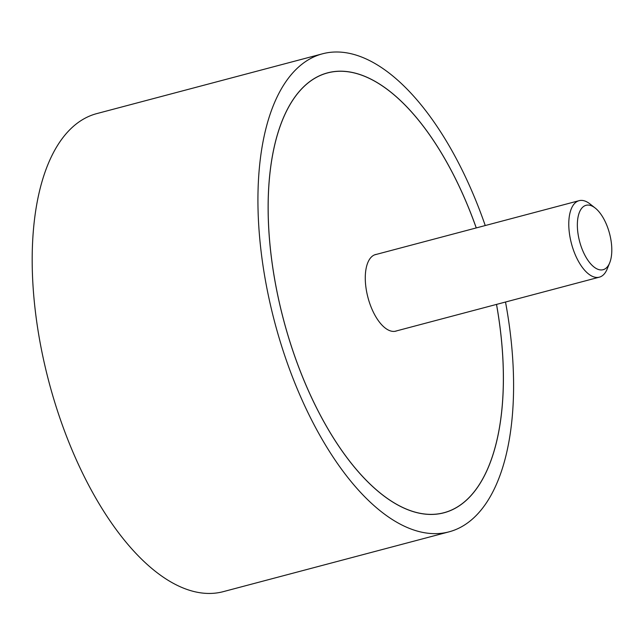 <?xml version="1.0" encoding="UTF-8"?>
<svg xmlns="http://www.w3.org/2000/svg" width="644" height="644" viewBox="0 0 644 644"><rect width="100%" height="100%" fill="white"/><g stroke="black" fill="none" stroke-linecap="round" stroke-linejoin="round"><path stroke-width="0.97" d="M485.246 225.545A247.248 114.882 75.2 0 0 322.443 53.822A247.248 114.882 75.2 0 0 257.946 196.001A247.248 114.882 75.2 0 0 320.551 436.584A247.248 114.882 75.2 0 0 449.077 531.831A247.248 114.882 75.2 0 0 513.574 389.652A247.248 114.882 75.2 0 0 505.508 302.02M449.077 531.831L223.331 591.635A247.248 114.882 -104.8 0 1 94.805 496.387A247.248 114.882 -104.8 0 1 32.2 255.805A247.248 114.882 -104.8 0 1 96.697 113.626L322.443 53.822M496.532 304.403A227.533 105.721 -104.8 0 1 503.383 381.932A227.533 105.721 -104.8 0 1 444.03 512.769A227.533 105.721 -104.8 0 1 325.751 425.121A227.533 105.721 -104.8 0 1 268.137 203.721A227.533 105.721 -104.8 0 1 327.49 72.877A227.533 105.721 -104.8 0 1 476.27 227.92M476.238 227.928A227.469 105.688 75.2 0 0 327.506 72.941A227.469 105.688 75.2 0 0 268.17 203.746A227.469 105.688 75.2 0 0 325.767 425.08A227.469 105.688 75.2 0 0 444.014 512.705A227.469 105.688 75.2 0 0 503.35 381.9A227.469 105.688 75.2 0 0 496.5 304.411M396.921 330.791A39.622 18.41 -104.8 0 1 395.907 331.129A39.622 18.41 -104.8 0 1 375.307 315.866A39.622 18.41 -104.8 0 1 365.277 277.306A39.622 18.41 -104.8 0 1 375.613 254.517A39.622 18.41 -104.8 0 1 376.659 254.316M609.691 262.841L607.179 268.999A39.558 18.378 -104.8 0 1 599.363 277.162A39.558 18.378 -104.8 0 1 578.795 261.923A39.558 18.378 -104.8 0 1 568.781 223.428A39.558 18.378 -104.8 0 1 579.101 200.678A39.558 18.378 -104.8 0 1 589.928 203.898L595.169 208.012A33.311 15.48 75.2 0 0 577.354 224.458A33.311 15.48 75.2 0 0 590.162 263.235A33.311 15.48 75.2 0 0 609.691 262.841A33.311 15.48 75.2 0 0 611.8 250.548A33.311 15.48 75.2 0 0 595.169 208.012M325.051 73.593L327.506 72.941M441.559 513.357L444.014 512.705M374.607 254.855L579.101 200.678M394.869 331.338L599.363 277.162"/></g></svg>
